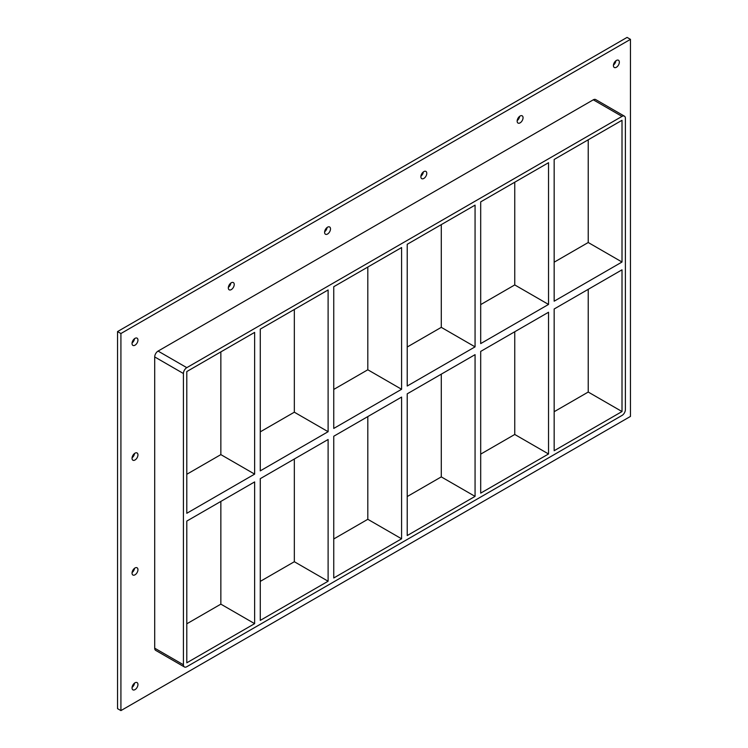 <?xml version="1.0" encoding="UTF-8"?>
<svg xmlns="http://www.w3.org/2000/svg" width="748" height="748" viewBox="0 0 748 748"><rect width="100%" height="100%" fill="white"/><g stroke="black" fill="none" stroke-linecap="round" stroke-linejoin="round"><path stroke-width="1.12" d="M137.95 569.705A4.179 2.412 -60 0 1 136.127 573.912A4.179 2.412 -60 0 1 132.91 575.025A4.179 2.412 -60 0 1 132.041 573.118A4.179 2.412 -60 0 1 133.864 568.91A4.179 2.412 -60 0 1 137.09 567.788A4.179 2.412 -60 0 1 137.95 569.705M132.078 572.566A4.179 2.412 120 0 0 134.537 568.302M137.95 454.887A4.179 2.412 -60 0 1 136.127 459.094A4.179 2.412 -60 0 1 132.91 460.216A4.179 2.412 -60 0 1 132.041 458.3A4.179 2.412 -60 0 1 133.864 454.092A4.179 2.412 -60 0 1 137.09 452.979A4.179 2.412 -60 0 1 137.95 454.887M132.078 457.757A4.179 2.412 120 0 0 134.537 453.484M523.058 117.735A4.179 2.412 -60 0 1 521.234 121.943A4.179 2.412 -60 0 1 518.018 123.065A4.179 2.412 -60 0 1 517.149 121.148A4.179 2.412 -60 0 1 518.972 116.94A4.179 2.412 -60 0 1 522.197 115.828A4.179 2.412 -60 0 1 523.058 117.735M517.186 120.606A4.179 2.412 120 0 0 519.645 116.333M426.781 173.321A4.179 2.412 -60 0 1 424.958 177.528A4.179 2.412 -60 0 1 421.741 178.65A4.179 2.412 -60 0 1 420.872 176.734A4.179 2.412 -60 0 1 422.695 172.526A4.179 2.412 -60 0 1 425.921 171.414A4.179 2.412 -60 0 1 426.781 173.321M420.909 176.191A4.179 2.412 120 0 0 423.368 171.918M330.504 228.907A4.179 2.412 -60 0 1 328.681 233.114A4.179 2.412 -60 0 1 325.464 234.236A4.179 2.412 -60 0 1 324.595 232.319A4.179 2.412 -60 0 1 326.418 228.112A4.179 2.412 -60 0 1 329.644 226.99A4.179 2.412 -60 0 1 330.504 228.907M324.632 231.768A4.179 2.412 120 0 0 327.091 227.504M234.227 284.492A4.179 2.412 -60 0 1 232.404 288.7A4.179 2.412 -60 0 1 229.187 289.822A4.179 2.412 -60 0 1 228.318 287.905A4.179 2.412 -60 0 1 230.141 283.698A4.179 2.412 -60 0 1 233.367 282.576A4.179 2.412 -60 0 1 234.227 284.492M228.355 287.354A4.179 2.412 120 0 0 230.814 283.09M137.95 684.514A4.179 2.412 -60 0 1 136.127 688.721A4.179 2.412 -60 0 1 132.91 689.843A4.179 2.412 -60 0 1 132.041 687.926A4.179 2.412 -60 0 1 133.864 683.719A4.179 2.412 -60 0 1 137.09 682.597A4.179 2.412 -60 0 1 137.95 684.514M132.078 687.375A4.179 2.412 120 0 0 134.537 683.111M619.335 62.149A4.179 2.412 -60 0 1 617.511 66.357A4.179 2.412 -60 0 1 614.295 67.479A4.179 2.412 -60 0 1 613.425 65.562A4.179 2.412 -60 0 1 615.249 61.364A4.179 2.412 -60 0 1 618.474 60.242A4.179 2.412 -60 0 1 619.335 62.149M613.463 65.02A4.179 2.412 120 0 0 615.922 60.756M137.95 340.078A4.179 2.412 -60 0 1 136.127 344.286A4.179 2.412 -60 0 1 132.91 345.408A4.179 2.412 -60 0 1 132.041 343.491A4.179 2.412 -60 0 1 133.864 339.283A4.179 2.412 -60 0 1 137.09 338.161A4.179 2.412 -60 0 1 137.95 340.078M132.078 342.939A4.179 2.412 120 0 0 134.537 338.676M328.11 431.699L260.267 470.866L260.267 329.139L328.11 289.972L328.11 431.699L294.329 412.195L260.267 431.858M328.11 581.224L260.267 620.391L260.267 478.673L328.11 439.497L328.11 581.224L294.329 561.72L294.329 459.001M254.638 474.12L186.794 513.287L186.794 371.56L254.638 332.393L254.638 474.12L220.856 454.616L186.794 474.279M220.856 351.897L220.856 454.616M220.856 501.422L220.856 604.141L254.638 623.645L186.794 662.812L186.794 521.085L254.638 481.918L254.638 623.645M401.592 389.278L333.748 428.445L333.748 286.718L401.592 247.551L401.592 389.278L367.81 369.774L333.748 389.437M401.592 538.803L333.748 577.98L333.748 436.252L401.592 397.076L401.592 538.803L367.81 519.299L367.81 416.58M294.329 309.476L294.329 412.195M475.064 346.857L407.221 386.024L407.221 244.297L475.064 205.13L475.064 346.857L441.283 327.353L407.221 347.016M475.064 496.382L407.221 535.559L407.221 393.831L475.064 354.655L475.064 496.382L441.283 476.887L441.283 374.159M367.81 267.055L367.81 369.774M480.693 343.603L480.693 201.876L548.536 162.709L548.536 304.436L480.693 343.603M480.693 493.138L480.693 351.41L548.536 312.243L548.536 453.971L480.693 493.138M441.283 224.634L441.283 327.353M548.536 453.971L514.755 434.466L480.693 454.13M407.221 496.55L441.283 476.887M333.748 538.971L367.81 519.299M260.267 581.392L294.329 561.72M186.794 623.813L220.856 604.141M514.755 331.738L514.755 434.466M514.755 182.213L514.755 284.932L480.693 304.604M554.165 262.183L588.227 242.511L588.227 139.792M554.165 411.709L588.227 392.046L588.227 289.326M624.402 116.155L595.689 99.578A4.778 2.758 120 0 0 593.295 99.811L622.009 116.389A4.778 2.758 -60 0 1 624.402 116.155A4.778 2.758 -60 0 1 625.393 118.343L625.393 409.595A4.778 2.758 -60 0 1 622.009 415.449L186.794 666.72A4.778 2.758 -60 0 1 184.41 666.954A4.778 2.758 -60 0 1 183.419 664.766L154.705 648.189A4.778 2.758 120 0 0 155.696 650.377L184.41 666.954M622.009 116.389L186.794 367.661L158.08 351.083A4.778 2.758 120 0 0 154.705 356.936L154.705 648.189M154.705 356.936L183.419 373.514A4.778 2.758 -60 0 1 186.794 367.661M183.419 373.514L183.419 664.766M622.009 262.015L554.165 301.192L554.165 159.464L622.009 120.288L622.009 262.015L588.227 242.511M622.009 269.822L622.009 411.55L554.165 450.717L554.165 308.989L622.009 269.822M514.755 284.932L548.536 304.436M588.227 392.046L622.009 411.55M630.461 39.354L120.924 333.524L120.924 710.6L630.461 416.421L630.461 39.354L627.076 37.4L117.539 331.579L117.539 708.646L120.924 710.6M593.295 99.811L158.08 351.083M117.539 331.579L120.924 333.524"/></g></svg>
